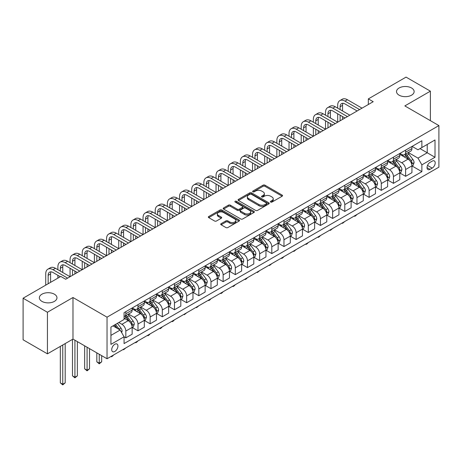 <?xml version="1.0" encoding="UTF-8"?>
<svg xmlns="http://www.w3.org/2000/svg" width="462" height="462" viewBox="0 0 462 462"><rect width="100%" height="100%" fill="white"/><g stroke="black" fill="none" stroke-linecap="round" stroke-linejoin="round"><path stroke-width="0.69" d="M270.663 202.067A0.947 0.549 0 0 0 271.997 202.067L282.149 196.206A1.351 0.78 0 0 0 282.542 195.651A1.351 0.78 0 0 0 282.149 195.103L264.951 185.175A1.351 0.78 0 0 0 263.045 185.175L252.893 191.037A0.947 0.549 0 0 0 252.616 191.418A0.947 0.549 0 0 0 252.893 191.805A0.947 0.549 0 0 0 254.233 191.805L255.544 191.049A4.325 2.495 0 0 1 261.659 191.049L263.092 191.874A4.325 2.495 0 0 1 264.356 193.642A4.325 2.495 0 0 1 263.092 195.403L261.775 196.165A0.947 0.549 0 0 0 261.498 196.552A0.947 0.549 0 0 0 261.775 196.933A0.947 0.549 0 0 0 263.115 196.933L264.426 196.177A4.325 2.495 0 0 1 270.541 196.177L271.974 197.003A4.325 2.495 0 0 1 273.238 198.77A4.325 2.495 0 0 1 271.974 200.537L270.663 201.293A0.947 0.549 0 0 0 270.385 201.68A0.947 0.549 0 0 0 270.663 202.067L270.663 201.293M54.389 294.196A8.807 5.088 0 0 0 44.791 293.093A8.807 5.088 0 0 0 39.351 297.794A8.807 5.088 0 0 0 41.932 301.386A8.807 5.088 0 0 0 51.53 302.489A8.807 5.088 0 0 0 56.97 297.794A8.807 5.088 0 0 0 54.389 294.196M411.555 87.988A8.807 5.088 0 0 0 401.952 86.885A8.807 5.088 0 0 0 396.517 91.586A8.807 5.088 0 0 0 399.099 95.178A8.807 5.088 0 0 0 408.697 96.281A8.807 5.088 0 0 0 414.131 91.586A8.807 5.088 0 0 0 411.555 87.988M114.824 351.449A4.406 2.541 120 0 0 117.7 347.568A4.406 2.541 120 0 0 117.025 344.04A4.406 2.541 120 0 0 114.824 344.259A4.406 2.541 120 0 0 111.948 348.14A4.406 2.541 120 0 0 112.624 351.669A4.406 2.541 120 0 0 114.824 351.449M221.107 223.672A1.351 0.78 0 0 0 220.709 224.22A1.351 0.78 0 0 0 221.107 224.775L225.93 227.558A1.351 0.78 0 0 0 227.841 227.558L239.114 221.05A1.351 0.78 0 0 0 239.507 220.501A1.351 0.78 0 0 0 239.114 219.947L221.916 210.019A1.351 0.78 0 0 0 220.01 210.019L208.737 216.528A1.351 0.78 0 0 0 208.339 217.082A1.351 0.78 0 0 0 208.737 217.631L214.564 220.998A1.351 0.78 0 0 0 216.476 220.998L221.298 218.208A1.351 0.78 0 0 0 221.691 217.66A1.351 0.78 0 0 0 221.298 217.105L218.41 215.436A3.615 2.085 0 0 1 217.348 213.964A3.615 2.085 0 0 1 219.583 212.035A3.615 2.085 0 0 1 223.521 212.491L234.84 219.023A3.615 2.085 0 0 1 235.897 220.501A3.615 2.085 0 0 1 233.668 222.424A3.615 2.085 0 0 1 229.73 221.974L227.841 220.888A1.351 0.78 0 0 0 225.93 220.888L221.107 223.672L221.107 224.775M72.979 297.511L47.43 312.26L23.1 298.215L23.1 339.789L47.43 353.84L72.979 339.091L107.04 358.755L107.04 317.175L72.979 297.511L72.979 339.091M430.382 120.663L430.382 91.164L404.839 105.913L438.9 125.577L107.04 317.175M430.382 91.164L406.052 77.114L368.341 98.891L368.341 104.51M23.1 298.215L60.811 276.438L65.679 279.25L373.209 101.698L368.341 98.891M255.642 210.406A1.351 0.78 0 0 0 257.548 210.406L268.82 203.898A1.351 0.78 0 0 0 269.219 203.349A1.351 0.78 0 0 0 268.82 202.795L251.628 192.868A1.351 0.78 0 0 0 249.717 192.868L238.444 199.376A1.351 0.78 0 0 0 238.051 199.93A1.351 0.78 0 0 0 238.444 200.479L255.642 210.406M235.528 202.269A0.947 0.549 0 0 1 236.486 202.402L236.486 201.282L253.967 211.371A1.351 0.78 0 0 1 254.366 211.925A1.351 0.78 0 0 1 253.967 212.474L242.694 218.982A1.351 0.78 0 0 1 240.783 218.982L223.591 209.055L223.591 207.952A1.351 0.78 0 0 0 223.192 208.506A1.351 0.78 0 0 0 223.591 209.055M223.591 207.952L228.413 205.168A1.351 0.78 0 0 1 230.324 205.168L237.301 209.194A1.351 0.78 0 0 0 239.206 209.194L242.411 207.346A1.351 0.78 0 0 0 242.804 206.797A1.351 0.78 0 0 0 242.411 206.243L235.146 202.05A0.947 0.549 0 0 1 234.869 201.663A0.947 0.549 0 0 1 235.458 201.161A0.947 0.549 0 0 1 236.486 201.282M432.184 161.146L430.041 162.381A4.268 2.466 120 0 0 427.258 166.141A4.268 2.466 120 0 0 427.91 169.56A4.268 2.466 120 0 0 430.041 169.346L432.184 168.11A4.268 2.466 120 0 0 434.973 164.351A4.268 2.466 120 0 0 434.32 160.932A4.268 2.466 120 0 0 432.184 161.146M107.04 358.755L438.9 167.157L438.9 125.577M412.087 146.396L417.977 149.792L421.87 147.545L421.87 140.748L124.07 312.682L124.07 319.479L110.932 327.067L110.932 344.369L124.07 336.786L124.07 343.584L421.87 171.65L421.87 164.853L417.977 158.108L408.298 152.524M421.87 147.545L435.008 139.963L435.008 157.271L421.87 164.853M47.43 312.26L47.43 353.84M420.022 148.614L427.223 152.772L427.223 144.456L435.008 139.963M417.977 158.108L427.223 152.772L435.008 157.271M110.932 335.383L120.178 330.041L112.976 325.883M124.07 336.844L125.82 337.855L125.82 331.058A5.504 3.176 -120 0 0 121.928 324.312L118.815 322.516M125.82 337.855L132.149 334.199L132.149 327.402A5.504 3.176 -120 0 0 128.257 320.663L124.07 318.243M132.294 327.541L137.988 330.832L137.988 324.029A5.504 3.176 -120 0 0 134.095 317.29L128.505 314.062M137.988 330.832L144.311 327.177L144.311 320.38A5.504 3.176 -120 0 0 140.419 313.634L132.149 308.859M144.456 320.518L150.15 323.804L150.15 317.007A5.504 3.176 -120 0 0 146.258 310.268L140.667 307.039M150.15 323.804L156.479 320.154L156.479 313.357A5.504 3.176 -120 0 0 152.587 306.612L144.311 301.836M156.624 313.496L162.318 316.782L162.318 309.985A5.504 3.176 -120 0 0 158.426 303.239L152.835 300.017M162.318 316.782L168.642 313.132L168.642 306.335A5.504 3.176 -120 0 0 164.749 299.59L156.479 294.814M168.786 306.473L174.48 309.759L174.48 302.962A5.504 3.176 -120 0 0 170.588 296.217L164.998 292.995M174.48 309.759L180.809 306.11L180.809 299.307A5.504 3.176 -120 0 0 176.917 292.567L168.642 287.791M180.954 299.451L186.648 302.737L186.648 295.94A5.504 3.176 -120 0 0 182.756 289.195L177.165 285.966M186.648 302.737L192.972 299.087L192.972 292.284A5.504 3.176 -120 0 0 189.079 285.545L180.809 280.769M193.116 292.429L198.81 295.715L198.81 288.912A5.504 3.176 -120 0 0 194.918 282.172L189.328 278.944M198.81 295.715L205.14 292.059L205.14 285.262A5.504 3.176 -120 0 0 201.247 278.522L192.972 273.747M205.284 285.401L210.978 288.692L210.978 281.889A5.504 3.176 -120 0 0 207.086 275.15L201.496 271.922M210.978 288.692L217.302 285.037L217.302 278.24A5.504 3.176 -120 0 0 213.409 271.494L205.14 266.718M217.446 278.378L223.14 281.664L223.14 274.867A5.504 3.176 -120 0 0 219.248 268.127L213.658 264.899M223.14 281.664L229.47 278.014L229.47 271.217A5.504 3.176 -120 0 0 225.577 264.472L217.302 259.696M229.614 271.356L235.308 274.642L235.308 267.845A5.504 3.176 -120 0 0 231.416 261.099L225.826 257.877M235.308 274.642L241.632 270.992L241.632 264.195A5.504 3.176 -120 0 0 237.739 257.45L229.47 252.674M241.776 264.333L247.47 267.619L247.47 260.822A5.504 3.176 -120 0 0 243.578 254.077L237.988 250.849M247.47 267.619L253.8 263.969L253.8 257.167A5.504 3.176 -120 0 0 249.902 250.427L241.632 245.651M253.944 257.311L259.638 260.597L259.638 253.8A5.504 3.176 -120 0 0 255.746 247.055L250.156 243.826M259.638 260.597L265.962 256.941L265.962 250.144A5.504 3.176 -120 0 0 262.07 243.405L253.8 238.629M266.106 250.288L271.8 253.574L271.8 246.772A5.504 3.176 -120 0 0 267.908 240.032L262.318 236.804M271.8 253.574L278.13 249.919L278.13 243.122A5.504 3.176 -120 0 0 274.232 236.382L265.962 231.606M278.274 243.26L283.968 246.552L283.968 239.749A5.504 3.176 -120 0 0 280.076 233.01L274.486 229.781M283.968 246.552L290.292 242.897L290.292 236.099A5.504 3.176 -120 0 0 286.4 229.354L278.13 224.578M290.436 236.238L296.13 239.524L296.13 232.727A5.504 3.176 -120 0 0 292.238 225.987L286.648 222.759M296.13 239.524L302.46 235.874L302.46 229.077A5.504 3.176 -120 0 0 298.562 222.332L290.292 217.556M302.604 229.216L308.298 232.502L308.298 225.704A5.504 3.176 -120 0 0 304.406 218.959L298.816 215.737M308.298 232.502L314.622 228.852L314.622 222.055A5.504 3.176 -120 0 0 310.73 215.309L302.46 210.533M314.766 222.193L320.461 225.479L320.461 218.682A5.504 3.176 -120 0 0 316.568 211.937L310.978 208.708M320.461 225.479L326.79 221.829L326.79 215.026A5.504 3.176 -120 0 0 322.892 208.287L314.622 203.511M326.934 215.171L332.628 218.457L332.628 211.66A5.504 3.176 -120 0 0 328.736 204.914L323.146 201.686M332.628 218.457L338.952 214.801L338.952 208.004A5.504 3.176 -120 0 0 335.06 201.265L326.79 196.489M339.096 208.148L344.791 211.434L344.791 204.631A5.504 3.176 -120 0 0 340.898 197.892L335.308 194.664M344.791 211.434L351.12 207.779L351.12 200.982A5.504 3.176 -120 0 0 347.222 194.236L338.952 189.46M351.264 201.12L356.959 204.412L356.959 197.609A5.504 3.176 -120 0 0 353.066 190.87L347.476 187.641M356.959 204.412L363.282 200.756L363.282 193.959A5.504 3.176 -120 0 0 359.39 187.214L351.12 182.438M363.427 194.098L369.121 197.384L369.121 190.587A5.504 3.176 -120 0 0 365.228 183.847L359.638 180.619M369.121 197.384L375.45 193.734L375.45 186.937A5.504 3.176 -120 0 0 371.552 180.192L363.282 175.416M375.594 187.075L381.289 190.361L381.289 183.564A5.504 3.176 -120 0 0 377.396 176.819L371.806 173.597M381.289 190.361L387.612 186.712L387.612 179.909A5.504 3.176 -120 0 0 383.72 173.169L375.45 168.393M387.757 180.053L393.451 183.339L393.451 176.542A5.504 3.176 -120 0 0 389.558 169.797L383.968 166.568M393.451 183.339L399.78 179.689L399.78 172.886A5.504 3.176 -120 0 0 395.882 166.147L387.612 161.371M399.925 173.031L405.619 176.317L405.619 169.519A5.504 3.176 -120 0 0 401.726 162.774L396.136 159.546M405.619 176.317L411.942 172.661L411.942 165.864A5.504 3.176 -120 0 0 408.05 159.124L399.78 154.348M399.925 153.419L401.726 154.458A5.504 3.176 -120 0 0 404.475 154.73A5.504 3.176 -120 0 0 405.619 152.212L405.619 150.133M387.757 160.441L389.558 161.481A5.504 3.176 -120 0 0 392.313 161.752A5.504 3.176 -120 0 0 393.451 159.234L393.451 157.155M375.594 167.463L377.396 168.503A5.504 3.176 -120 0 0 380.145 168.78A5.504 3.176 -120 0 0 381.289 166.256L381.289 164.177M363.427 174.492L365.228 175.531A5.504 3.176 -120 0 0 367.983 175.803A5.504 3.176 -120 0 0 369.121 173.279L369.121 171.2M351.264 181.514L353.066 182.554A5.504 3.176 -120 0 0 355.815 182.825A5.504 3.176 -120 0 0 356.959 180.307L356.959 178.228M339.096 188.536L340.898 189.576A5.504 3.176 -120 0 0 343.653 189.847A5.504 3.176 -120 0 0 344.791 187.329L344.791 185.25M326.934 195.559L328.736 196.598A5.504 3.176 -120 0 0 331.485 196.87A5.504 3.176 -120 0 0 332.628 194.352L332.628 192.273M314.766 202.581L316.568 203.621A5.504 3.176 -120 0 0 319.323 203.892A5.504 3.176 -120 0 0 320.461 201.374L320.461 199.295M302.604 209.604L304.406 210.643A5.504 3.176 -120 0 0 307.155 210.92A5.504 3.176 -120 0 0 308.298 208.397L308.298 206.318M290.436 216.632L292.238 217.671A5.504 3.176 -120 0 0 294.993 217.943A5.504 3.176 -120 0 0 296.13 215.419L296.13 213.34M278.274 223.654L280.076 224.694A5.504 3.176 -120 0 0 282.825 224.965A5.504 3.176 -120 0 0 283.968 222.447L283.968 220.368M266.106 230.677L267.908 231.716A5.504 3.176 -120 0 0 270.663 231.988A5.504 3.176 -120 0 0 271.8 229.47L271.8 227.391M253.944 237.699L255.746 238.738A5.504 3.176 -120 0 0 258.495 239.01A5.504 3.176 -120 0 0 259.638 236.492L259.638 234.413M241.776 244.721L243.578 245.761A5.504 3.176 -120 0 0 246.333 246.038A5.504 3.176 -120 0 0 247.47 243.514L247.47 241.435M229.614 251.744L231.416 252.783A5.504 3.176 -120 0 0 234.165 253.06A5.504 3.176 -120 0 0 235.308 250.537L235.308 248.458M217.446 258.772L219.248 259.811A5.504 3.176 -120 0 0 222.003 260.083A5.504 3.176 -120 0 0 223.14 257.559L223.14 255.48M205.284 265.794L207.086 266.834A5.504 3.176 -120 0 0 209.835 267.105A5.504 3.176 -120 0 0 210.978 264.587L210.978 262.508M193.116 272.817L194.918 273.856A5.504 3.176 -120 0 0 197.672 274.128A5.504 3.176 -120 0 0 198.81 271.61L198.81 269.531M180.954 279.839L182.756 280.879A5.504 3.176 -120 0 0 185.505 281.15A5.504 3.176 -120 0 0 186.648 278.632L186.648 276.553M168.786 286.862L170.588 287.901A5.504 3.176 -120 0 0 173.342 288.178A5.504 3.176 -120 0 0 174.48 285.655L174.48 283.576M156.624 293.89L158.426 294.929A5.504 3.176 -120 0 0 161.174 295.201A5.504 3.176 -120 0 0 162.318 292.677L162.318 290.598M144.456 300.912L146.258 301.952A5.504 3.176 -120 0 0 149.012 302.223A5.504 3.176 -120 0 0 150.15 299.699L150.15 297.62M132.294 307.935L134.095 308.974A5.504 3.176 -120 0 0 136.844 309.245A5.504 3.176 -120 0 0 137.988 306.728L137.988 304.649M412.087 166.002L421.87 171.65M404.475 154.73L410.805 151.08A5.504 3.176 -120 0 0 411.942 148.556L411.942 146.477M392.313 161.752L398.637 158.102A5.504 3.176 -120 0 0 399.78 155.584L399.78 153.505M380.145 168.78L386.475 165.125A5.504 3.176 -120 0 0 387.612 162.607L387.612 160.528M367.983 175.803L374.307 172.147A5.504 3.176 -120 0 0 375.45 169.629L375.45 167.55M355.815 182.825L362.144 179.175A5.504 3.176 -120 0 0 363.282 176.651L363.282 174.572M343.653 189.847L349.977 186.198A5.504 3.176 -120 0 0 351.12 183.674L351.12 181.595M331.485 196.87L337.814 193.22A5.504 3.176 -120 0 0 338.952 190.696L338.952 188.617M319.323 203.892L325.646 200.242A5.504 3.176 -120 0 0 326.79 197.724L326.79 195.645M307.155 210.92L313.484 207.265A5.504 3.176 -120 0 0 314.622 204.747L314.622 202.668M294.993 217.943L301.316 214.287A5.504 3.176 -120 0 0 302.46 211.769L302.46 209.69M282.825 224.965L289.154 221.315A5.504 3.176 -120 0 0 290.292 218.792L290.292 216.713M270.663 231.988L276.986 228.338A5.504 3.176 -120 0 0 278.13 225.814L278.13 223.735M258.495 239.01L264.824 235.36A5.504 3.176 -120 0 0 265.962 232.842L265.962 230.763M246.333 246.038L252.656 242.383A5.504 3.176 -120 0 0 253.8 239.865L253.8 237.786M234.165 253.06L240.494 249.405A5.504 3.176 -120 0 0 241.632 246.887L241.632 244.808M222.003 260.083L228.326 256.427A5.504 3.176 -120 0 0 229.47 253.909L229.47 251.83M209.835 267.105L216.164 263.455A5.504 3.176 -120 0 0 217.302 260.932L217.302 258.853M197.672 274.128L203.996 270.478A5.504 3.176 -120 0 0 205.14 267.954L205.14 265.875M185.505 281.15L191.834 277.5A5.504 3.176 -120 0 0 192.972 274.982L192.972 272.903M173.342 288.178L179.666 284.523A5.504 3.176 -120 0 0 180.809 282.005L180.809 279.926M161.174 295.201L167.504 291.545A5.504 3.176 -120 0 0 168.642 289.027L168.642 286.948M149.012 302.223L155.336 298.567A5.504 3.176 -120 0 0 156.479 296.05L156.479 293.971M136.844 309.245L143.174 305.596A5.504 3.176 -120 0 0 144.311 303.072L144.311 300.993M124.07 316.493A5.504 3.176 -120 0 0 124.682 316.268L131.006 312.618A5.504 3.176 -120 0 0 132.149 310.094L132.149 308.015M124.682 316.268A5.504 3.176 -120 0 0 125.82 313.75L125.82 311.671M120.178 330.041L124.07 336.786M271.038 202.2L271.974 201.657A4.325 2.495 0 0 0 273.238 199.896L273.238 198.77M264.356 193.642L264.356 194.762A4.325 2.495 0 0 1 263.092 196.529L262.156 197.072M282.149 195.103L282.149 196.206L264.951 186.296A1.351 0.78 0 0 0 263.045 186.296L253.268 191.938M268.803 203.909L251.628 193.994A1.351 0.78 0 0 0 249.717 193.994L238.461 200.491L238.444 199.376M266.435 203.736A0.947 0.549 0 0 0 266.713 203.349A0.947 0.549 0 0 0 266.435 202.962L251.34 194.248A0.947 0.549 0 0 0 250.006 194.248L248.62 195.045A4.325 2.495 0 0 0 247.355 196.812A4.325 2.495 0 0 0 248.62 198.579L258.934 204.533A4.325 2.495 0 0 0 265.049 204.533L266.435 203.736L266.435 204.857A0.947 0.549 0 0 0 266.713 204.47L266.713 203.349M247.355 196.812L247.355 197.938A4.325 2.495 0 0 0 248.62 199.7L248.62 198.579M266.435 204.857L265.049 205.659A4.325 2.495 0 0 1 258.934 205.659L248.62 199.7M223.608 209.067L228.413 206.289L228.413 205.168M242.804 206.797L242.804 207.917A1.351 0.78 0 0 1 242.411 208.472L239.206 210.32A1.351 0.78 0 0 1 237.301 210.32L230.324 206.289A1.351 0.78 0 0 0 228.413 206.289M236.486 202.402L253.95 212.485M244.537 213.369A3.615 2.085 0 0 0 248.475 213.825A3.615 2.085 0 0 0 250.704 211.896A3.615 2.085 0 0 0 249.647 210.418L245.657 208.119A1.351 0.78 0 0 0 243.745 208.119L240.546 209.967A1.351 0.78 0 0 0 240.153 210.516A1.351 0.78 0 0 0 240.546 211.07L244.537 213.369L244.537 214.495A3.615 2.085 0 0 0 248.475 214.946A3.615 2.085 0 0 0 250.704 213.017L250.704 211.896M240.153 210.516L240.153 211.642A1.351 0.78 0 0 0 240.546 212.191L240.546 211.07M244.537 214.495L240.546 212.191M235.897 220.501L235.897 221.621A3.615 2.085 0 0 1 233.668 223.55A3.615 2.085 0 0 1 229.73 223.1L227.841 222.008A1.351 0.78 0 0 0 225.93 222.008L221.125 224.786M217.348 213.964L217.348 215.09A3.615 2.085 0 0 0 218.41 216.562L218.41 215.436M221.281 218.22L218.41 216.562M239.097 221.061L221.916 211.146A1.351 0.78 0 0 0 220.01 211.146L208.755 217.642M411.942 166.089L413.109 165.413L414.085 162.607A3.65 2.108 -120 0 0 412.918 159.5L408.945 154.192A10.528 6.081 -120 0 0 407.796 152.818M403.84 156.693A10.528 6.081 -120 0 0 401.686 154.435M411.607 163.854L412.116 162.763A3.65 2.108 -120 0 0 411.07 160.568L407.091 155.261A10.528 6.081 -120 0 0 405.942 153.881M404.966 154.447A8.738 5.047 60 0 1 406.398 156.081L409.765 160.574M404.776 154.556A10.528 6.081 60 0 1 405.925 155.931L408.57 159.465M357.022 214.432L355.694 215.76L354.718 216.32L354.233 216.043M354.718 215.76L354.718 216.32M337.687 108.16L337.687 105.353A10.32 5.96 60 0 1 339.824 100.624L342.255 99.22A10.32 5.96 60 0 1 347.418 99.734L362.017 108.16M339.824 100.624A10.32 5.96 60 0 1 344.987 101.138L359.586 109.563M357.149 110.967L344.987 103.944A6.884 3.973 -120 0 0 341.545 103.604A6.884 3.973 -120 0 0 340.119 106.757L340.119 109.563M342.983 103.286A6.884 3.973 -120 0 0 342.556 105.353L342.556 110.967M340.119 115.182L340.119 120.801M342.556 116.586L342.556 119.398M313.357 122.205L313.357 119.398A10.32 5.96 60 0 1 315.494 114.674L317.925 113.265A10.32 5.96 60 0 1 323.088 113.779L337.687 122.205L337.687 113.779M399.78 173.111L400.947 172.436L401.917 169.629A3.65 2.108 -120 0 0 400.756 166.522L396.777 161.215A10.528 6.081 -120 0 0 395.628 159.84M391.672 163.715A10.528 6.081 -120 0 0 389.518 161.457M399.445 170.876L399.948 169.785A3.65 2.108 -120 0 0 398.902 167.59L394.929 162.283A10.528 6.081 -120 0 0 393.78 160.909M392.798 161.475A8.738 5.047 60 0 1 394.236 163.103L397.597 167.596M392.613 161.579A10.528 6.081 60 0 1 393.763 162.959L396.402 166.487M344.854 221.454L342.556 223.348L342.065 223.065M342.556 222.782L342.556 223.348M387.612 180.134L388.779 179.464L389.755 176.651A3.65 2.108 -120 0 0 388.588 173.545L384.615 168.237A10.528 6.081 -120 0 0 383.466 166.863M379.51 170.738A10.528 6.081 -120 0 0 377.356 168.48M387.277 177.905L387.785 176.807A3.65 2.108 -120 0 0 386.74 174.613L382.761 169.306A10.528 6.081 -120 0 0 381.612 167.931M380.636 168.497A8.738 5.047 60 0 1 382.068 170.126L385.435 174.619M380.445 168.607A10.528 6.081 60 0 1 381.595 169.981L384.24 173.51M332.692 228.476L330.388 230.371L329.903 230.088M330.388 229.805L330.388 230.371M375.45 187.162L376.617 186.486L377.587 183.674A3.65 2.108 -120 0 0 376.426 180.573L372.447 175.26A10.528 6.081 -120 0 0 371.298 173.885M367.342 177.76A10.528 6.081 -120 0 0 365.188 175.508M375.115 184.927L375.618 183.83A3.65 2.108 -120 0 0 374.572 181.635L370.599 176.328A10.528 6.081 -120 0 0 369.45 174.954M368.468 175.52A8.738 5.047 60 0 1 369.906 177.148L373.267 181.641M368.283 175.629A10.528 6.081 60 0 1 369.433 177.004L372.072 180.532M320.524 235.499L319.196 236.833L318.226 237.393L317.735 237.11M318.226 236.827L318.226 237.393M325.519 115.182L325.519 112.376A10.32 5.96 60 0 1 327.662 107.646L330.093 106.243A10.32 5.96 60 0 1 335.256 106.757L349.849 115.182M327.662 107.646A10.32 5.96 60 0 1 332.819 108.16L347.418 116.586M344.987 117.995L332.819 110.967A6.884 3.973 -120 0 0 329.383 110.626A6.884 3.973 -120 0 0 327.956 113.779L327.956 116.586M330.821 110.308A6.884 3.973 -120 0 0 330.388 112.376L330.388 117.995M327.956 122.205L327.956 127.824M330.388 123.614L330.388 126.421M325.519 129.227L325.519 120.801M315.494 114.674A10.32 5.96 60 0 1 320.657 115.182L335.256 123.614M332.819 125.017L320.657 117.995A6.884 3.973 -120 0 0 317.215 117.654A6.884 3.973 -120 0 0 315.789 120.801L315.789 123.614M318.653 117.336A6.884 3.973 -120 0 0 318.226 119.398L318.226 125.017M315.789 129.233L315.789 134.846M318.226 130.636L318.226 133.443M289.027 136.255L289.027 133.443A10.32 5.96 60 0 1 291.164 128.719L293.595 127.316A10.32 5.96 60 0 1 298.758 127.824L313.357 136.255L313.357 127.824M301.189 129.233L301.189 126.421A10.32 5.96 60 0 1 303.332 121.697L305.763 120.293A10.32 5.96 60 0 1 310.926 120.801L325.519 129.233M303.332 121.697A10.32 5.96 60 0 1 308.489 122.205L323.088 130.636M320.657 132.04L308.489 125.017A6.884 3.973 -120 0 0 305.053 124.676A6.884 3.973 -120 0 0 303.626 127.824L303.626 130.636M306.491 124.359A6.884 3.973 -120 0 0 306.058 126.421L306.058 132.04M303.626 136.255L303.626 141.874M306.058 137.659L306.058 140.465M276.859 143.278L276.859 140.465A10.32 5.96 60 0 1 279.002 135.741L281.433 134.338A10.32 5.96 60 0 1 286.596 134.846L301.189 143.278L301.189 134.846M363.282 194.184L364.449 193.509L365.425 190.696A3.65 2.108 -120 0 0 364.258 187.595L360.285 182.288A10.528 6.081 -120 0 0 359.136 180.908M355.18 184.783A10.528 6.081 -120 0 0 353.026 182.53M362.947 191.949L363.455 190.852A3.65 2.108 -120 0 0 362.41 188.663L358.431 183.35A10.528 6.081 -120 0 0 357.282 181.976M356.306 182.542A8.738 5.047 60 0 1 357.738 184.176L361.105 188.663M356.115 182.652A10.528 6.081 60 0 1 357.265 184.026L359.91 187.555M308.362 242.521L307.034 243.855L306.058 244.415L305.573 244.132M306.058 243.855L306.058 244.415M291.164 128.719A10.32 5.96 60 0 1 296.327 129.233L310.926 137.659M308.489 139.062L296.327 132.04A6.884 3.973 -120 0 0 292.885 131.699A6.884 3.973 -120 0 0 291.458 134.846L291.458 137.659M294.323 131.381A6.884 3.973 -120 0 0 293.896 133.443L293.896 139.062M291.458 143.278L291.458 148.897M293.896 144.681L293.896 147.494M264.697 150.3L264.697 147.494A10.32 5.96 60 0 1 266.834 142.764L269.265 141.36A10.32 5.96 60 0 1 274.428 141.874L289.027 150.3L289.027 141.874M351.12 201.207L352.287 200.531L353.257 197.724A3.65 2.108 -120 0 0 352.096 194.618L348.117 189.31A10.528 6.081 -120 0 0 346.968 187.93M343.012 191.811A10.528 6.081 -120 0 0 340.858 189.553M350.785 198.972L351.287 197.88A3.65 2.108 -120 0 0 350.242 195.686L346.269 190.379A10.528 6.081 -120 0 0 345.12 188.998M344.138 189.564A8.738 5.047 60 0 1 345.576 191.199L348.937 195.692M343.953 189.674A10.528 6.081 60 0 1 345.102 191.049L347.742 194.577M296.194 249.549L293.896 251.438L293.405 251.155M293.896 250.878L293.896 251.438M338.952 208.229L340.119 207.553L341.095 204.747A3.65 2.108 -120 0 0 339.928 201.64L335.955 196.333A10.528 6.081 -120 0 0 334.806 194.958M330.85 198.833A10.528 6.081 -120 0 0 328.696 196.575M338.617 205.994L339.125 204.903A3.65 2.108 -120 0 0 338.08 202.708L334.101 197.401A10.528 6.081 -120 0 0 332.952 196.021M331.976 196.587A8.738 5.047 60 0 1 333.408 198.221L336.775 202.714M331.785 196.697A10.528 6.081 60 0 1 332.935 198.071L335.579 201.605M284.032 256.572L282.704 257.9L281.728 258.46L281.243 258.183M281.728 257.9L281.728 258.46M326.79 215.252L327.956 214.582L328.927 211.769A3.65 2.108 -120 0 0 327.766 208.662L323.787 203.355A10.528 6.081 -120 0 0 322.638 201.981M318.682 205.856A10.528 6.081 -120 0 0 316.528 203.598M326.455 213.017L326.957 211.925A3.65 2.108 -120 0 0 325.912 209.731L321.939 204.423A10.528 6.081 -120 0 0 320.79 203.049M319.808 203.615A8.738 5.047 60 0 1 321.246 205.243L324.607 209.736M319.623 203.719A10.528 6.081 60 0 1 320.772 205.099L323.412 208.628M271.864 263.594L269.565 265.488L269.075 265.205M269.565 264.922L269.565 265.488M314.622 222.274L315.789 221.604L316.765 218.792A3.65 2.108 -120 0 0 315.598 215.685L311.625 210.377A10.528 6.081 -120 0 0 310.476 209.003M306.52 212.878A10.528 6.081 -120 0 0 304.366 210.62M314.293 220.045L314.795 218.948A3.65 2.108 -120 0 0 313.75 216.753L309.771 211.446A10.528 6.081 -120 0 0 308.622 210.071M307.646 210.637A8.738 5.047 60 0 1 309.078 212.266L312.445 216.759M307.455 210.747A10.528 6.081 60 0 1 308.604 212.122L311.249 215.65M259.702 270.617L257.398 272.511L256.912 272.228M257.398 271.945L257.398 272.511M302.46 229.302L303.626 228.626L304.597 225.814A3.65 2.108 -120 0 0 303.436 222.713L299.457 217.4A10.528 6.081 -120 0 0 298.308 216.025M294.352 219.9A10.528 6.081 -120 0 0 292.198 217.648M302.125 227.067L302.627 225.97A3.65 2.108 -120 0 0 301.582 223.775L297.609 218.468A10.528 6.081 -120 0 0 296.46 217.094M295.478 217.66A8.738 5.047 60 0 1 296.916 219.288L300.277 223.781M295.293 217.769A10.528 6.081 60 0 1 296.442 219.144L299.081 222.672M247.534 277.639L246.206 278.973L245.235 279.533L244.745 279.25M245.235 278.967L245.235 279.533M279.002 135.741A10.32 5.96 60 0 1 284.159 136.255L298.758 144.681M296.327 146.084L284.159 139.062A6.884 3.973 -120 0 0 280.723 138.721A6.884 3.973 -120 0 0 279.296 141.874L279.296 144.681M282.161 138.404A6.884 3.973 -120 0 0 281.728 140.465L281.728 146.084M279.296 150.3L279.296 155.919M281.728 151.703L281.728 154.516M252.529 157.323L252.529 154.516A10.32 5.96 60 0 1 254.672 149.792L257.103 148.383A10.32 5.96 60 0 1 262.266 148.897L276.859 157.323L276.859 148.897M266.834 142.764A10.32 5.96 60 0 1 271.997 143.278L286.596 151.703M284.159 153.107L271.997 146.084A6.884 3.973 -120 0 0 268.555 145.744A6.884 3.973 -120 0 0 267.128 148.897L267.128 151.703M269.993 145.426A6.884 3.973 -120 0 0 269.565 147.494L269.565 153.113M267.128 157.323L267.128 162.942M269.565 158.726L269.565 161.538M240.367 164.345L240.367 161.538A10.32 5.96 60 0 1 242.504 156.814L244.935 155.405A10.32 5.96 60 0 1 250.098 155.919L264.697 164.345L264.697 155.919M254.672 149.792A10.32 5.96 60 0 1 259.829 150.3L274.428 158.726M271.997 160.135L259.829 153.113A6.884 3.973 -120 0 0 256.393 152.766A6.884 3.973 -120 0 0 254.966 155.919L254.966 158.726M257.831 152.454A6.884 3.973 -120 0 0 257.398 154.516L257.398 160.135M254.966 164.345L254.966 169.964M257.398 165.754L257.398 168.561M228.205 171.373L228.205 168.561A10.32 5.96 60 0 1 230.342 163.837L232.773 162.433A10.32 5.96 60 0 1 237.936 162.942L252.529 171.373L252.529 162.942M242.504 156.814A10.32 5.96 60 0 1 247.667 157.323L262.266 165.754M259.829 167.157L247.667 160.135A6.884 3.973 -120 0 0 244.225 159.794A6.884 3.973 -120 0 0 242.798 162.942L242.798 165.754M245.663 159.477A6.884 3.973 -120 0 0 245.235 161.538L245.235 167.157M242.798 171.373L242.798 176.986M245.235 172.776L245.235 175.583M216.037 178.396L216.037 175.583A10.32 5.96 60 0 1 218.174 170.859L220.611 169.456A10.32 5.96 60 0 1 225.768 169.964L240.367 178.396L240.367 169.964M230.342 163.837A10.32 5.96 60 0 1 235.499 164.345L250.098 172.776M247.667 174.18L235.499 167.157A6.884 3.973 -120 0 0 232.063 166.817A6.884 3.973 -120 0 0 230.636 169.964L230.636 172.776M233.501 166.499A6.884 3.973 -120 0 0 233.067 168.561L233.067 174.18M230.636 178.396L230.636 184.015M233.067 179.799L233.067 182.606M203.875 185.418L203.875 182.606A10.32 5.96 60 0 1 206.012 177.882L208.443 176.478A10.32 5.96 60 0 1 213.606 176.986L228.199 185.418L228.205 176.986M290.292 236.325L291.458 235.649L292.434 232.842A3.65 2.108 -120 0 0 291.268 229.735L287.295 224.428A10.528 6.081 -120 0 0 286.145 223.048M282.19 226.923A10.528 6.081 -120 0 0 280.036 224.671M289.963 234.09L290.465 232.992A3.65 2.108 -120 0 0 289.42 230.804L285.441 225.491A10.528 6.081 -120 0 0 284.292 224.116M283.316 224.682A8.738 5.047 60 0 1 284.748 226.316L288.115 230.804M283.125 224.792A10.528 6.081 60 0 1 284.274 226.166L286.919 229.695M235.372 284.661L234.043 285.995L233.067 286.555L232.582 286.273M233.067 285.995L233.067 286.555M218.174 170.859A10.32 5.96 60 0 1 223.337 171.373L237.936 179.799M235.499 181.202L223.337 174.18A6.884 3.973 -120 0 0 219.895 173.839A6.884 3.973 -120 0 0 218.468 176.992L218.468 179.799M221.333 173.521A6.884 3.973 -120 0 0 220.905 175.583L220.905 181.202M218.468 185.418L218.468 191.037M220.905 186.821L220.905 189.634M191.707 192.44L191.707 189.634A10.32 5.96 60 0 1 193.844 184.904L196.281 183.501A10.32 5.96 60 0 1 201.438 184.015L216.037 192.44L216.037 184.015M278.13 243.347L279.296 242.671L280.267 239.865A3.65 2.108 -120 0 0 279.106 236.758L275.127 231.45A10.528 6.081 -120 0 0 273.978 230.076M270.022 233.951A10.528 6.081 -120 0 0 267.868 231.693M277.795 241.112L278.297 240.021A3.65 2.108 -120 0 0 277.258 237.826L273.279 232.519A10.528 6.081 -120 0 0 272.13 231.139M271.148 231.705A8.738 5.047 60 0 1 272.586 233.339L275.947 237.832M270.963 231.814A10.528 6.081 60 0 1 272.112 233.189L274.751 236.717M223.204 291.689L221.875 293.018L220.905 293.578L220.414 293.301M220.905 293.018L220.905 293.578M206.012 177.882A10.32 5.96 60 0 1 211.169 178.396L225.768 186.821M223.337 188.225L211.169 181.202A6.884 3.973 -120 0 0 207.733 180.861A6.884 3.973 -120 0 0 206.306 184.015L206.306 186.821M209.171 180.544A6.884 3.973 -120 0 0 208.737 182.606L208.737 188.225M206.306 192.44L206.306 198.059M208.737 193.844L208.737 196.656M179.545 199.463L179.545 196.656A10.32 5.96 60 0 1 181.682 191.932L184.113 190.523A10.32 5.96 60 0 1 189.276 191.037L203.875 199.463L203.875 191.037M265.962 250.369L267.128 249.694L268.104 246.887A3.65 2.108 -120 0 0 266.938 243.78L262.965 238.473A10.528 6.081 -120 0 0 261.815 237.098M257.86 240.973A10.528 6.081 -120 0 0 255.705 238.715M265.633 248.134L266.135 247.043A3.65 2.108 -120 0 0 265.09 244.848L261.111 239.541A10.528 6.081 -120 0 0 259.967 238.167M258.986 238.727A8.738 5.047 60 0 1 260.418 240.361L263.785 244.854M258.795 238.837A10.528 6.081 60 0 1 259.944 240.217L262.589 243.745M211.042 298.712L209.713 300.04L208.737 300.6L208.252 300.323M208.737 300.04L208.737 300.6M193.844 184.904A10.32 5.96 60 0 1 199.007 185.418L213.606 193.844M211.169 195.253L199.007 188.225A6.884 3.973 -120 0 0 195.565 187.884A6.884 3.973 -120 0 0 194.138 191.037L194.138 193.844M197.003 187.566A6.884 3.973 -120 0 0 196.575 189.634L196.575 195.253M194.138 199.463L194.138 205.082M196.575 200.866L196.575 203.678M167.377 206.485L167.377 203.678A10.32 5.96 60 0 1 169.514 198.955L171.951 197.545A10.32 5.96 60 0 1 177.108 198.059L191.707 206.485L191.707 198.059M253.8 257.392L254.966 256.722L255.936 253.909A3.65 2.108 -120 0 0 254.776 250.802L250.797 245.495A10.528 6.081 -120 0 0 249.647 244.121M245.692 247.996A10.528 6.081 -120 0 0 243.538 245.738M253.465 255.157L253.967 254.065A3.65 2.108 -120 0 0 252.928 251.871L248.949 246.564A10.528 6.081 -120 0 0 247.799 245.189M246.818 245.755A8.738 5.047 60 0 1 248.256 247.384L251.617 251.877M246.633 245.859A10.528 6.081 60 0 1 247.782 247.239L250.421 250.768M198.874 305.734L196.575 307.628L196.084 307.346M196.575 307.063L196.575 307.628M181.682 191.932A10.32 5.96 60 0 1 186.839 192.44L201.438 200.866M199.007 202.275L186.839 195.253A6.884 3.973 -120 0 0 183.402 194.912A6.884 3.973 -120 0 0 181.976 198.059L181.976 200.866M184.84 194.594A6.884 3.973 -120 0 0 184.407 196.656L184.407 202.275M181.976 206.485L181.976 212.104M184.407 207.894L184.407 210.701M155.215 213.513L155.215 210.701A10.32 5.96 60 0 1 157.351 205.977L159.783 204.574A10.32 5.96 60 0 1 164.946 205.082L179.545 213.513L179.545 205.082M241.632 264.414L242.798 263.744L243.774 260.932A3.65 2.108 -120 0 0 242.608 257.825L238.635 252.518A10.528 6.081 -120 0 0 237.485 251.143M233.529 255.018A10.528 6.081 -120 0 0 231.375 252.76M241.303 262.185L241.805 261.088A3.65 2.108 -120 0 0 240.76 258.893L236.781 253.586A10.528 6.081 -120 0 0 235.637 252.212M234.656 252.778A8.738 5.047 60 0 1 236.088 254.406L239.455 258.899M234.465 252.887A10.528 6.081 60 0 1 235.614 254.262L238.259 257.79M186.712 312.757L184.407 314.651L183.922 314.368M184.407 314.085L184.407 314.651M169.514 198.955A10.32 5.96 60 0 1 174.676 199.463L189.276 207.894M186.839 209.298L174.676 202.275A6.884 3.973 -120 0 0 171.235 201.934A6.884 3.973 -120 0 0 169.808 205.082L169.808 207.894M172.673 201.617A6.884 3.973 -120 0 0 172.245 203.678L172.245 209.298M169.808 213.513L169.808 219.132M172.245 214.917L172.245 217.723M143.047 220.536L143.047 217.723A10.32 5.96 60 0 1 145.184 212.999L147.621 211.596A10.32 5.96 60 0 1 152.778 212.104L167.377 220.536L167.377 212.104M229.47 271.442L230.636 270.767L231.606 267.954A3.65 2.108 -120 0 0 230.446 264.853L226.467 259.54A10.528 6.081 -120 0 0 225.317 258.166M221.362 262.041A10.528 6.081 -120 0 0 219.207 259.788M229.135 269.207L229.637 268.11A3.65 2.108 -120 0 0 228.598 265.916L224.619 260.608A10.528 6.081 -120 0 0 223.469 259.234M222.488 259.8A8.738 5.047 60 0 1 223.926 261.428L227.287 265.921M222.303 259.91A10.528 6.081 60 0 1 223.452 261.284L226.097 264.813M174.544 319.779L173.215 321.113L172.245 321.673L171.754 321.39M172.245 321.107L172.245 321.673M157.351 205.977A10.32 5.96 60 0 1 162.508 206.485L177.108 214.917M174.676 216.32L162.508 209.298A6.884 3.973 -120 0 0 159.072 208.957A6.884 3.973 -120 0 0 157.646 212.104L157.646 214.917M160.51 208.639A6.884 3.973 -120 0 0 160.077 210.701L160.077 216.32M157.646 220.536L157.646 226.155M160.077 221.939L160.077 224.746M130.885 227.558L130.885 224.746A10.32 5.96 60 0 1 133.021 220.022L135.453 218.618A10.32 5.96 60 0 1 140.615 219.132L155.215 227.558L155.215 219.132M217.302 278.465L218.468 277.789L219.444 274.982A3.65 2.108 -120 0 0 218.278 271.875L214.304 266.568A10.528 6.081 -120 0 0 213.155 265.188M209.199 269.063A10.528 6.081 -120 0 0 207.045 266.811M216.973 276.23L217.475 275.133A3.65 2.108 -120 0 0 216.43 272.944L212.451 267.631A10.528 6.081 -120 0 0 211.307 266.256M210.326 266.822A8.738 5.047 60 0 1 211.758 268.457L215.125 272.944M210.135 266.932A10.528 6.081 60 0 1 211.284 268.307L213.929 271.835M162.381 326.801L161.053 328.136L160.077 328.696L159.592 328.413M160.077 328.136L160.077 328.696M205.14 285.487L206.306 284.811L207.276 282.005A3.65 2.108 -120 0 0 206.116 278.898L202.137 273.591A10.528 6.081 -120 0 0 200.987 272.216M197.031 276.091A10.528 6.081 -120 0 0 194.877 273.833M204.805 283.252L205.307 282.161A3.65 2.108 -120 0 0 204.268 279.966L200.289 274.659A10.528 6.081 -120 0 0 199.139 273.279M198.158 273.845A8.738 5.047 60 0 1 199.596 275.479L202.957 279.972M197.973 273.954A10.528 6.081 60 0 1 199.122 275.329L201.767 278.857M150.214 333.83L148.885 335.158L147.915 335.718L147.424 335.441M147.915 335.158L147.915 335.718M192.972 292.51L194.138 291.834L195.114 289.027A3.65 2.108 -120 0 0 193.948 285.92L189.974 280.613A10.528 6.081 -120 0 0 188.825 279.239M184.869 283.114A10.528 6.081 -120 0 0 182.715 280.856M192.642 290.275L193.145 289.183A3.65 2.108 -120 0 0 192.1 286.989L188.121 281.681A10.528 6.081 -120 0 0 186.977 280.307M185.995 280.873A8.738 5.047 60 0 1 187.428 282.501L190.794 286.994M185.805 280.977A10.528 6.081 60 0 1 186.954 282.357L189.599 285.886M138.051 340.852L136.723 342.18L135.747 342.74L135.262 342.463M135.747 342.18L135.747 342.74M180.809 299.532L181.976 298.862L182.946 296.05A3.65 2.108 -120 0 0 181.785 292.943L177.806 287.635A10.528 6.081 -120 0 0 176.657 286.261M172.701 290.136A10.528 6.081 -120 0 0 170.547 287.878M180.475 297.303L180.977 296.206A3.65 2.108 -120 0 0 179.937 294.011L175.958 288.704A10.528 6.081 -120 0 0 174.809 287.329M173.828 287.895A8.738 5.047 60 0 1 175.265 289.524L178.632 294.017M173.643 288.005A10.528 6.081 60 0 1 174.792 289.379L177.437 292.908M125.883 347.874L123.585 349.769L123.094 349.486M123.585 349.203L123.585 349.769M168.642 306.56L169.808 305.884L170.784 303.072A3.65 2.108 -120 0 0 169.618 299.965L165.644 294.658A10.528 6.081 -120 0 0 164.495 293.283M160.539 297.158A10.528 6.081 -120 0 0 158.385 294.9M168.312 304.325L168.815 303.228A3.65 2.108 -120 0 0 167.77 301.033L163.791 295.726A10.528 6.081 -120 0 0 162.647 294.352M161.665 294.918A8.738 5.047 60 0 1 163.098 296.546L166.464 301.039M161.475 295.027A10.528 6.081 60 0 1 162.624 296.402L165.269 299.93M113.721 354.897L112.393 356.231L111.417 356.791L110.932 356.508M111.417 356.225L111.417 356.791M156.479 313.582L157.646 312.907L158.616 310.094A3.65 2.108 -120 0 0 157.455 306.993L153.476 301.68A10.528 6.081 -120 0 0 152.327 300.306M148.371 304.181A10.528 6.081 -120 0 0 146.217 301.929M156.144 311.348L156.647 310.25A3.65 2.108 -120 0 0 155.607 308.062L151.628 302.749A10.528 6.081 -120 0 0 150.479 301.374M149.497 301.94A8.738 5.047 60 0 1 150.935 303.569L154.302 308.062M149.313 302.05A10.528 6.081 60 0 1 150.462 303.424L153.107 306.953M99.255 354.262L99.255 363.196L101.686 361.792L101.686 355.665M101.686 361.792L99.255 363.813L96.818 361.792L96.818 352.858M96.818 361.792L99.255 363.196L99.255 363.813M144.311 320.605L145.478 319.929L146.454 317.123A3.65 2.108 -120 0 0 145.287 314.016L141.314 308.708A10.528 6.081 -120 0 0 140.165 307.328M136.209 311.203A10.528 6.081 -120 0 0 134.055 308.951M143.982 318.37L144.485 317.279A3.65 2.108 -120 0 0 143.439 315.084L139.46 309.777A10.528 6.081 -120 0 0 138.317 308.397M137.335 308.963A8.738 5.047 60 0 1 138.767 310.597L142.134 315.084M137.145 309.072A10.528 6.081 60 0 1 138.294 310.447L140.939 313.975M87.087 347.239L87.087 370.218L89.518 368.815L89.518 348.643M89.518 368.815L87.087 370.836L84.656 368.815L84.656 345.83M84.656 368.815L87.087 370.218L87.087 370.836M132.149 327.627L133.316 326.952L134.286 324.145A3.65 2.108 -120 0 0 133.125 321.038L129.146 315.731A10.528 6.081 -120 0 0 127.997 314.356M131.814 325.392L132.317 324.301A3.65 2.108 -120 0 0 131.277 322.106L127.298 316.799A10.528 6.081 -120 0 0 126.149 315.419M125.167 315.985A8.738 5.047 60 0 1 126.605 317.619L129.972 322.112M124.983 316.095A10.528 6.081 60 0 1 126.132 317.469L128.777 321.003M74.925 340.211L74.925 377.24L77.356 375.837L77.356 341.62M77.356 375.837L74.925 377.858L72.488 375.837L72.488 339.374M72.488 375.837L74.925 377.24L74.925 377.858M145.184 212.999A10.32 5.96 60 0 1 150.346 213.513L164.946 221.939M162.508 223.342L150.346 216.32A6.884 3.973 -120 0 0 146.904 215.979A6.884 3.973 -120 0 0 145.478 219.132L145.478 221.939M148.342 215.662A6.884 3.973 -120 0 0 147.915 217.723L147.915 223.342M145.478 227.558L145.478 233.177M147.915 228.961L147.915 231.774M118.717 234.581L118.717 231.774A10.32 5.96 60 0 1 120.853 227.044L123.29 225.641A10.32 5.96 60 0 1 128.448 226.155L143.047 234.581L143.047 226.155M133.021 220.022A10.32 5.96 60 0 1 138.178 220.536L152.778 228.961M150.346 230.365L138.178 223.342A6.884 3.973 -120 0 0 134.742 223.002A6.884 3.973 -120 0 0 133.316 226.155L133.316 228.961M136.18 222.684A6.884 3.973 -120 0 0 135.747 224.746L135.747 230.365M133.316 234.581L133.316 240.2M135.747 235.984L135.747 238.796M106.555 241.603L106.555 238.796A10.32 5.96 60 0 1 108.691 234.072L111.123 232.663A10.32 5.96 60 0 1 116.285 233.177L130.885 241.603L130.885 233.177M120.853 227.044A10.32 5.96 60 0 1 126.016 227.558L140.615 235.984M138.178 237.393L126.016 230.365A6.884 3.973 -120 0 0 122.574 230.024A6.884 3.973 -120 0 0 121.148 233.177L121.148 235.984M124.012 229.706A6.884 3.973 -120 0 0 123.585 231.774L123.585 237.393M121.148 241.603L121.148 247.222M123.585 243.012L123.585 245.819M94.387 248.625L94.387 245.819A10.32 5.96 60 0 1 96.523 241.095L98.96 239.691A10.32 5.96 60 0 1 104.117 240.2L118.717 248.625L118.717 240.2M108.691 234.072A10.32 5.96 60 0 1 113.848 234.581L128.448 243.012M126.016 244.415L113.848 237.393A6.884 3.973 -120 0 0 110.412 237.052A6.884 3.973 -120 0 0 108.986 240.2L108.986 243.012M111.85 236.735A6.884 3.973 -120 0 0 111.417 238.796L111.417 244.415M108.986 248.625L108.986 254.244M111.417 250.034L111.417 252.841M82.224 255.653L82.224 252.841A10.32 5.96 60 0 1 84.361 248.117L86.792 246.714A10.32 5.96 60 0 1 91.955 247.222L106.555 255.653L106.555 247.222M96.523 241.095A10.32 5.96 60 0 1 101.686 241.603L116.285 250.034M113.848 251.438L101.686 244.415A6.884 3.973 -120 0 0 98.244 244.075A6.884 3.973 -120 0 0 96.818 247.222L96.818 250.034M99.682 243.757A6.884 3.973 -120 0 0 99.255 245.819L99.255 251.438M96.818 255.653L96.818 261.273M99.255 257.057L99.255 259.863M70.057 262.676L70.057 259.863A10.32 5.96 60 0 1 72.193 255.14L74.63 253.736A10.32 5.96 60 0 1 79.787 254.244L94.387 262.676L94.387 254.244M84.361 248.117A10.32 5.96 60 0 1 89.518 248.625L104.117 257.057M101.686 258.46L89.518 251.438A6.884 3.973 -120 0 0 86.082 251.097A6.884 3.973 -120 0 0 84.656 254.244L84.656 257.057M87.52 250.779A6.884 3.973 -120 0 0 87.087 252.841L87.087 258.46M84.656 262.676L84.656 268.295M87.087 264.079L87.087 266.892M57.894 269.698L57.894 266.892A10.32 5.96 60 0 1 60.031 262.162L62.462 260.759A10.32 5.96 60 0 1 67.625 261.273L82.224 269.698L82.224 261.273M72.193 255.14A10.32 5.96 60 0 1 77.356 255.653L91.955 264.079M89.518 265.483L77.356 258.46A6.884 3.973 -120 0 0 73.914 258.119A6.884 3.973 -120 0 0 72.488 261.273L72.488 264.079M75.352 257.802A6.884 3.973 -120 0 0 74.925 259.863L74.925 265.483M72.488 269.698L72.488 275.317M74.925 271.102L74.925 273.914M45.726 285.152L45.726 273.914A10.32 5.96 60 0 1 47.863 269.184L50.3 267.781A10.32 5.96 60 0 1 55.457 268.295L70.057 276.721L70.057 268.295M60.031 262.162A10.32 5.96 60 0 1 65.188 262.676L79.787 271.102M77.356 272.505L65.188 265.483A6.884 3.973 -120 0 0 61.752 265.142A6.884 3.973 -120 0 0 60.326 268.295L60.326 271.102M63.19 264.824A6.884 3.973 -120 0 0 62.757 266.892L62.757 272.505M57.894 278.124L57.894 275.317M121.639 332.571L122.124 331.167A3.65 2.108 -120 0 0 120.957 328.06L117.412 323.325M119.439 329.62A3.65 2.108 -120 0 0 119.109 329.129L115.564 324.393M114.645 324.919L117.198 328.326M114.391 325.069L116.557 327.951M62.757 344.987L62.757 384.263L65.188 382.859L65.188 343.584M65.188 382.859L62.757 384.886L60.326 382.859L60.326 346.396M60.326 382.859L62.757 384.263L62.757 384.886M47.863 269.184A10.32 5.96 60 0 1 53.026 269.698L67.625 278.124M60.326 276.721L53.026 272.505A6.884 3.973 -120 0 0 49.584 272.164A6.884 3.973 -120 0 0 48.158 275.317L48.158 283.743M51.022 271.847A6.884 3.973 -120 0 0 50.595 273.914L50.595 282.34M121.928 324.312L128.257 320.663M134.095 317.29L140.419 313.634M146.258 310.268L152.587 306.612M158.426 303.239L164.749 299.59M170.588 296.217L176.917 292.567M182.756 289.195L189.079 285.545M194.918 282.172L201.247 278.522M207.086 275.15L213.409 271.494M219.248 268.127L225.577 264.472M231.416 261.099L237.739 257.45M243.578 254.077L249.902 250.427M255.746 247.055L262.07 243.405M267.908 240.032L274.232 236.382M280.076 233.01L286.4 229.354M292.238 225.987L298.562 222.332M304.406 218.959L310.73 215.309M316.568 211.937L322.892 208.287M328.736 204.914L335.06 201.265M340.898 197.892L347.222 194.236M353.066 190.87L359.39 187.214M365.228 183.847L371.552 180.192M377.396 176.819L383.72 173.169M389.558 169.797L395.882 166.147M401.726 162.774L408.05 159.124M405.619 152.212L411.942 148.556M405.619 169.519L411.942 165.864M393.451 176.542L399.78 172.886M393.451 159.234L399.78 155.584M381.289 183.564L387.612 179.909M381.289 166.256L387.612 162.607M369.121 190.587L375.45 186.937M369.121 173.279L375.45 169.629M356.959 197.609L363.282 193.959M356.959 180.307L363.282 176.651M344.791 204.631L351.12 200.982M344.791 187.329L351.12 183.674M332.628 211.66L338.952 208.004M332.628 194.352L338.952 190.696M320.461 218.682L326.79 215.026M320.461 201.374L326.79 197.724M308.298 225.704L314.622 222.055M308.298 208.397L314.622 204.747M296.13 232.727L302.46 229.077M296.13 215.419L302.46 211.769M283.968 239.749L290.292 236.099M283.968 222.447L290.292 218.792M271.8 246.772L278.13 243.122M271.8 229.47L278.13 225.814M259.638 253.8L265.962 250.144M259.638 236.492L265.962 232.842M247.47 260.822L253.8 257.167M247.47 243.514L253.8 239.865M235.308 267.845L241.632 264.195M235.308 250.537L241.632 246.887M223.14 274.867L229.47 271.217M223.14 257.559L229.47 253.909M210.978 281.889L217.302 278.24M210.978 264.587L217.302 260.932M198.81 288.912L205.14 285.262M198.81 271.61L205.14 267.954M186.648 295.94L192.972 292.284M186.648 278.632L192.972 274.982M174.48 302.962L180.809 299.307M174.48 285.655L180.809 282.005M162.318 309.985L168.642 306.335M162.318 292.677L168.642 289.027M150.15 317.007L156.479 313.357M150.15 299.699L156.479 296.05M137.988 324.029L144.311 320.38M137.988 306.728L144.311 303.072M125.82 331.058L132.149 327.402M125.82 313.75L132.149 310.094M427.517 165.419L432.184 168.11M427.027 167.608L430.041 169.346M271.974 201.657L271.974 200.537M261.775 196.933L261.775 196.165M263.092 196.529L263.092 195.403M252.893 191.805L252.893 191.037M263.045 186.296L263.045 185.175M264.951 186.296L264.951 185.175M249.717 193.994L249.717 192.868M251.628 193.994L251.628 192.868M268.82 203.898L268.82 202.795M258.934 205.659L258.934 204.533M265.049 205.659L265.049 204.533M230.324 206.289L230.324 205.168M237.301 210.32L237.301 209.194M239.206 210.32L239.206 209.194M242.411 208.472L242.411 207.346M253.967 212.474L253.967 211.371M225.93 222.008L225.93 220.888M227.841 222.008L227.841 220.888M229.73 223.1L229.73 221.974M221.298 218.208L221.298 217.105M208.737 217.631L208.737 216.528M220.01 211.146L220.01 210.019M221.916 211.146L221.916 210.019M239.114 221.05L239.114 219.947M411.671 164.056L414.062 162.676M407.091 155.261L408.945 154.192M404.227 156.913L405.925 155.931M411.07 160.568L412.918 159.5M410.782 161.989L412.116 162.763M347.418 99.734L344.987 101.138M342.556 105.353L340.119 106.757M399.503 171.079L401.894 169.698M394.929 162.283L396.777 161.215M392.059 163.941L393.763 162.959M398.902 167.59L400.756 166.522M398.614 169.017L399.948 169.785M387.341 178.101L389.732 176.721M382.761 169.306L384.615 168.237M379.897 170.963L381.595 169.981M386.74 174.613L388.588 173.545M386.451 176.039L387.785 176.807M375.173 185.123L377.564 183.749M370.599 176.328L372.447 175.26M367.729 177.986L369.433 177.004M374.572 181.635L376.426 180.573M374.284 183.062L375.618 183.83M335.256 106.757L332.819 108.16M330.388 112.376L327.956 113.779M323.088 113.779L320.657 115.182M318.226 119.398L315.789 120.801M310.926 120.801L308.489 122.205M306.058 126.421L303.626 127.824M363.011 192.152L365.402 190.771M358.431 183.35L360.285 182.288M355.567 185.008L357.265 184.026M362.41 188.663L364.258 187.595M362.121 190.084L363.455 190.852M298.758 127.824L296.327 129.233M293.896 133.443L291.458 134.846M350.843 199.174L353.234 197.794M346.269 190.379L348.117 189.31M343.399 192.03L345.102 191.049M350.242 195.686L352.096 194.618M349.953 197.107L351.287 197.88M338.681 206.196L341.072 204.816M334.101 197.401L335.955 196.333M331.237 199.053L332.935 198.071M338.08 202.708L339.928 201.64M337.791 204.135L339.125 204.903M326.513 213.219L328.904 211.839M321.939 204.423L323.787 203.355M319.069 206.081L320.772 205.099M325.912 209.731L327.766 208.662M325.623 211.157L326.957 211.925M314.351 220.241L316.741 218.861M309.771 211.446L311.625 210.377M306.907 213.103L308.604 212.122M313.75 216.753L315.598 215.685M313.461 218.18L314.795 218.948M302.183 227.264L304.573 225.889M297.609 218.468L299.457 217.4M294.739 220.126L296.442 219.144M301.582 223.775L303.436 222.713M301.293 225.202L302.627 225.97M286.596 134.846L284.159 136.255M281.728 140.465L279.296 141.874M274.428 141.874L271.997 143.278M269.565 147.494L267.128 148.897M262.266 148.897L259.829 150.3M257.398 154.516L254.966 155.919M250.098 155.919L247.667 157.323M245.235 161.538L242.798 162.942M237.936 162.942L235.499 164.345M233.067 168.561L230.636 169.964M290.021 234.292L292.411 232.912M285.441 225.491L287.295 224.428M282.577 227.148L284.274 226.166M289.42 230.804L291.268 229.735M289.131 232.224L290.465 232.992M225.768 169.964L223.337 171.373M220.905 175.583L218.468 176.992M277.853 241.314L280.243 239.934M273.279 232.519L275.127 231.45M270.409 234.17L272.112 233.189M277.258 237.826L279.106 236.758M276.963 239.247L278.297 240.021M213.606 176.986L211.169 178.396M208.737 182.606L206.306 184.015M265.69 248.337L268.081 246.956M261.111 239.541L262.965 238.473M258.246 241.193L259.944 240.217M265.09 244.848L266.938 243.78M264.801 246.275L266.135 247.043M201.438 184.015L199.007 185.418M196.575 189.634L194.138 191.037M253.523 255.359L255.913 253.979M248.949 246.564L250.797 245.495M246.079 248.221L247.782 247.239M252.928 251.871L254.776 250.802M252.633 253.297L253.967 254.065M189.276 191.037L186.839 192.44M184.407 196.656L181.976 198.059M241.36 262.381L243.751 261.001M236.781 253.586L238.635 252.518M233.916 255.243L235.614 254.262M240.76 258.893L242.608 257.825M240.471 260.32L241.805 261.088M177.108 198.059L174.676 199.463M172.245 203.678L169.808 205.082M229.192 269.404L231.583 268.029M224.619 260.608L226.467 259.54M221.748 262.266L223.452 261.284M228.598 265.916L230.446 264.853M228.303 267.342L229.637 268.11M164.946 205.082L162.508 206.485M160.077 210.701L157.646 212.104M217.03 276.432L219.421 275.052M212.451 267.631L214.304 266.568M209.586 269.288L211.284 268.307M216.43 272.944L218.278 271.875M216.141 274.364L217.475 275.133M204.862 283.454L207.253 282.074M200.289 274.659L202.137 273.591M197.418 276.311L199.122 275.329M204.268 279.966L206.116 278.898M203.979 281.387L205.307 282.161M192.7 290.477L195.091 289.096M188.121 281.681L189.974 280.613M185.256 283.333L186.954 282.357M192.1 286.989L193.948 285.92M191.811 288.415L193.145 289.183M180.532 297.499L182.923 296.119M175.958 288.704L177.806 287.635M173.088 290.361L174.792 289.379M179.937 294.011L181.785 292.943M179.649 295.437L180.977 296.206M168.37 304.522L170.761 303.141M163.791 295.726L165.644 294.658M160.926 297.384L162.624 296.402M167.77 301.033L169.618 299.965M167.481 302.46L168.815 303.228M156.202 311.544L158.593 310.169M151.628 302.749L153.476 301.68M148.758 304.406L150.462 303.424M155.607 308.062L157.455 306.993M155.319 309.482L156.647 310.25M144.04 318.572L146.431 317.192M139.46 309.777L141.314 308.708M136.596 311.428L138.294 310.447M143.439 315.084L145.287 314.016M143.151 316.505L144.485 317.279M131.872 325.594L134.263 324.214M127.298 316.799L129.146 315.731M124.428 318.451L126.132 317.469M131.277 322.106L133.125 321.038M130.989 323.527L132.317 324.301M152.778 212.104L150.346 213.513M147.915 217.723L145.478 219.132M140.615 219.132L138.178 220.536M135.747 224.746L133.316 226.155M128.448 226.155L126.016 227.558M123.585 231.774L121.148 233.177M116.285 233.177L113.848 234.581M111.417 238.796L108.986 240.2M104.117 240.2L101.686 241.603M99.255 245.819L96.818 247.222M91.955 247.222L89.518 248.625M87.087 252.841L84.656 254.244M79.787 254.244L77.356 255.653M74.925 259.863L72.488 261.273M67.625 261.273L65.188 262.676M62.757 266.892L60.326 268.295M121.177 331.774L122.101 331.237M119.109 329.129L120.957 328.06M55.457 268.295L53.026 269.698M50.595 273.914L48.158 275.317"/></g></svg>

